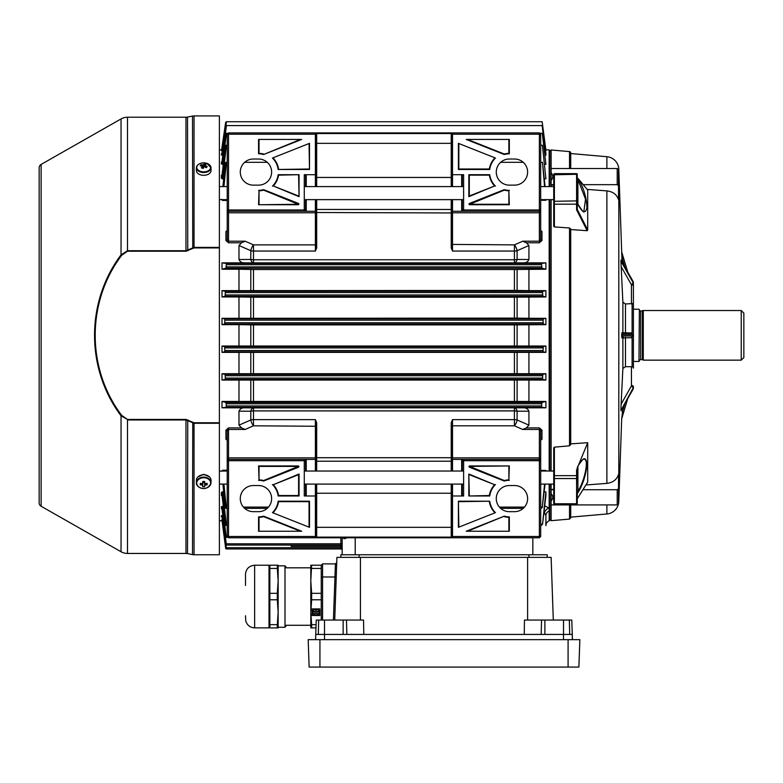 <?xml version="1.0" encoding="UTF-8"?>
<svg xmlns="http://www.w3.org/2000/svg" width="783" height="783" viewBox="0 0 783 783"><rect width="100%" height="100%" fill="white"/><g stroke="black" fill="none" stroke-linecap="round" stroke-linejoin="round"><path stroke-width="1.17" d="M639.368 309.608L638.977 361.462L639.368 309.608M743.85 313.131L743.85 357.547L741.237 360.151L741.237 310.528L743.85 313.131M639.368 309.745A1.302 1.302 0 0 0 640.67 311.047L643.283 310.528L643.283 360.151L741.237 360.151M643.283 310.528L741.237 310.528M642.383 311.047L642.383 359.632L643.283 360.151M640.67 311.047L640.67 359.632L642.383 359.632M640.67 359.632A1.302 1.302 0 0 0 639.368 360.934M633.408 361.462L638.977 361.462M633.408 309.216L638.977 309.216M577.247 490.667L577.247 503.684L577.247 490.667L577.903 491.156C584.196 482.181 589.638 458.398 583.912 459.278L583.883 459.278M577.247 472.08L577.247 467.637L578.823 464.476C583.922 456.489 586.614 456.969 586.907 465.905C585.42 476.935 582.219 486.194 577.296 493.681L577.286 498.712L587.7 482.064L587.7 442.689L578.471 465.219C582.376 459.787 584.187 457.81 583.912 459.278L583.912 459.278M553.738 503.244L553.738 447.798L554.393 447.162L569.525 445.83L569.525 227.98L570.719 229.028L570.719 444.519L570.719 443.873L587.7 442.689M553.738 503.684A0.656 0.656 0 0 0 554.393 504.33L554.393 503.763A0.656 0.509 180 0 1 553.738 503.254M577.247 174.785L576.591 173.64A0.656 0.656 0 0 1 577.247 174.296L577.286 209.443L587.7 229.987L587.7 190.073L578.823 179.395C583.922 188.742 586.614 198.187 586.907 207.73C585.42 214.346 582.219 212.829 577.296 203.198L577.247 198.598M576.591 173.64L554.393 173.64L554.393 226.913L553.738 226.326L553.738 201.309L553.738 203.766L554.393 204.177L576.591 204.177L576.591 200.898L553.738 201.309L553.738 174.296L553.738 186.589L540.681 186.589M551.124 512.963L551.124 504.918L617.21 504.918L617.21 489.718L618.521 488.582L618.521 474.351C616.906 479.578 613.03 482.582 606.884 483.375L606.884 190.886L587.142 189.398M553.738 185.268L551.124 184.661L551.124 180.393C553.346 177.849 553.346 175.314 551.124 172.789L551.124 157.716M549.823 151.08L551.124 149.993L551.124 186.589M549.823 519.599L551.124 520.685L569.525 519.08L569.525 504.918M633.408 303.481L633.408 293.547L633.408 303.481L625.48 303.99L622.876 302.209L620.909 261.072L633.036 282.497A5.227 3.69 0 0 1 633.408 283.867L633.408 368.118M570.719 152.9L570.719 168.521L570.719 152.9A1.302 1.302 0 0 0 569.525 151.599L551.124 149.993M606.884 168.521L606.884 156.708A13.057 13.057 0 0 1 618.805 169.265L618.805 501.414A13.057 13.057 0 0 1 618.521 503.704M606.884 504.918L606.884 513.971A13.057 13.057 0 0 0 618.501 503.792M621.682 418.905L622.602 411.212L621.712 418.739L627.692 398.792L621.712 418.739A0.656 0.656 -163.3 0 0 621.682 418.905L618.805 501.414M621.937 259.046L618.805 169.265M627.692 271.887L621.712 251.94A0.656 0.656 163.3 0 1 621.682 251.774L621.81 255.366M621.947 259.486L622.035 261.884L621.947 259.486L622.602 259.467L622.005 254.455M606.884 156.708L570.719 153.546M570.719 504.918L570.719 517.778L570.719 504.918M577.247 187.626L577.247 177.839L578.823 179.395M577.247 177.516L577.247 174.492M570.719 444.519L569.525 445.83M577.247 468.831L576.591 469.869L577.247 468.831L577.247 483.052M570.719 443.873L570.719 229.028M633.408 387.732L632.918 389.552L633.408 387.732A5.227 3.69 0 0 1 633.036 389.102A1.958 1.282 29.5 0 1 632.918 389.552L620.909 410.537L633.036 388.182L620.909 410.537M620.909 409.607L621.115 404.145L631.215 386.283A3.269 2.31 0 0 0 631.45 385.422L631.45 366.689L625.48 366.689L622.876 368.47L621.115 404.145M632.106 333.02L631.538 333.45L632.85 334.684L632.85 335.995L631.538 337.228L632.106 337.659L621.947 337.953L621.682 335.995L621.947 332.726L632.106 333.02L632.106 303.912M631.45 303.99L631.45 285.257A3.269 2.31 180 0 0 631.215 284.395A1.958 1.282 150.5 0 0 633.036 282.497L620.909 261.072M620.909 260.142L632.918 281.126A1.958 1.282 150.5 0 1 633.036 281.577A5.227 3.69 180 0 1 633.408 282.947L632.918 281.126L633.408 282.947M631.45 366.689L632.106 366.767L632.106 337.659M632.106 366.767L633.408 367.198M585.919 484.98L606.884 483.375M587.7 229.987L587.172 230.701L570.719 229.546M553.738 489.111L551.124 489.718L551.124 493.74C553.346 496.119 553.346 498.507 551.124 500.895L551.124 504.918M540.681 484.09L553.738 484.09L553.738 484.951M569.525 227.98L554.393 226.913M551.124 199.645L551.124 471.033M551.124 484.09L551.124 520.685M583.237 184.661L617.21 184.661L617.21 168.521L618.521 169.637L618.521 199.724C616.906 194.605 613.03 191.659 606.884 190.886M622.876 368.47L622.876 337.953A0.656 0.656 -90 0 1 623.522 337.297L622.602 337.297A0.656 0.656 -90 0 0 621.947 337.953M621.947 332.726A0.656 0.656 90 0 0 622.602 333.382L631.088 333.382L622.602 333.382L621.712 334.684L622.602 337.297M631.088 337.913L631.538 337.228M631.538 333.45L631.088 332.765M621.682 251.774L622.73 263.117M622.73 407.561L622.602 411.212L621.947 411.192M623.522 333.382A0.656 0.656 90 0 1 622.876 332.726L622.876 302.209M587.172 230.701L576.591 209.824L577.296 209.364M577.247 204.911L577.247 209.208M576.591 469.869L576.591 475.653L577.247 475.947L577.247 478.11L576.591 478.54L554.393 478.54L554.393 503.763L576.591 503.763L576.591 475.653L554.393 475.653L554.393 478.54L553.738 478.11M583.883 211.4L585.527 199.185L577.903 179.522L577.903 204.363M577.247 209.257A0.656 0.499 -172.3 0 0 577.286 209.443L576.591 209.824L576.591 204.177L577.247 203.766M577.57 178.348L577.903 179.522L577.247 180.012M577.903 466.149L577.903 491.156L577.296 493.681A0.656 0.499 180 0 0 577.247 493.867M551.124 184.661L553.738 184.661M551.124 168.521L617.21 168.521M618.521 185.786L617.21 184.661M551.124 489.718L553.738 489.718M582.963 489.718L617.21 489.718M618.521 488.582L618.521 503.772L617.21 504.918M206.076 475.066L203.717 474.469L201.348 475.066M200.644 475.281L203.717 474.371L206.781 475.281M41.127 164.42L41.127 506.258A3.915 3.915 0 0 1 39.15 502.852L39.15 167.826A3.915 3.915 0 0 1 41.127 164.42L121.042 118.938A13.057 13.057 0 0 1 127.502 117.225L185.963 117.225A7.84 7.84 0 0 0 187.499 117.078L192.501 116.07A7.84 7.84 0 0 1 194.037 115.923L219.387 115.923L219.387 247.917L194.037 247.917L185.963 251.235L127.502 251.235L121.688 255.287C86.492 301.798 86.277 368.568 121.688 415.391L127.502 419.443L185.963 419.443L194.037 422.761L219.387 422.761L219.387 247.917M198.04 476.837L203.717 474.302L209.384 476.837M219.387 422.761L219.387 423.28L194.037 423.28L185.963 419.952L127.502 419.952L127.502 553.454A13.057 13.057 0 0 1 121.042 551.741L121.042 415.822C85.797 368.773 85.621 302.179 121.042 254.857L127.502 250.726L185.963 250.726L194.037 247.399L219.387 247.399M194.037 422.761L194.037 554.755A7.84 7.84 0 0 1 192.501 554.609L192.765 422.438M187.754 419.903L187.499 553.601A7.84 7.84 0 0 0 185.963 553.454L185.963 419.443M194.037 554.755L219.387 554.755L219.387 423.28M187.499 553.601L192.501 554.609M127.502 553.454L185.963 553.454M41.127 506.258L121.042 551.741M127.502 419.443L121.042 415.822L121.688 415.391M39.15 492.067L39.15 178.612M121.042 118.938L121.042 254.857L121.688 255.287M187.499 117.078L187.754 250.775M192.501 116.07L192.765 248.24M210.001 169.314A6.988 4.492 0 0 0 206.771 163.314A6.988 4.492 0 0 0 197.433 165.389A6.988 4.492 0 0 0 200.654 171.389A6.988 4.492 0 0 0 210.001 169.314M197.385 165.458A7.311 4.698 0 0 0 196.396 167.807L196.396 170.606A7.311 4.698 0 0 0 200.517 174.834A7.311 4.698 0 0 0 211.028 170.606L211.028 167.807A7.311 4.698 0 0 0 210.05 165.458M202.288 168.159L202.2 166.476A1.762 1.135 0 0 1 201.965 166.035A13.027 8.975 37.1 0 0 200.223 165.781A12.812 7.517 -96.4 0 1 200.634 165.193A12.812 7.517 -96.4 0 1 201.065 164.665L201.72 165.986M202.944 168.374L203.091 168.423A13.027 4.365 -72.6 0 1 203.942 167.014A1.762 1.135 0 0 0 204.617 166.867A13.027 8.975 37.1 0 1 206.36 167.699L207.201 166.583A13.027 8.975 -142.9 0 0 205.459 165.751A1.762 1.135 0 0 0 205.224 165.311A13.027 4.365 -72.6 0 1 206.076 164.479A12.812 11.569 65.9 0 0 204.334 163.931A13.027 4.365 107.4 0 0 203.492 164.773A1.762 1.135 0 0 0 202.807 164.919A13.027 8.975 -142.9 0 0 201.065 164.665M203.091 168.423A12.812 4.218 -155.5 0 0 201.348 167.875A13.027 4.365 107.4 0 1 202.2 166.476M205.459 165.751L205.312 167.171M203.159 168.443L202.807 164.919M202.229 167.004L202.895 168.355M204.334 163.931L203.58 167.582M205.146 167.092L205.224 165.311M203.492 164.773L203.316 168.404M207.123 484.824A12.812 4.375 72.2 0 0 207.123 483.346A13.027 8.368 180 0 1 205.185 483.581A1.762 1.351 180 0 0 204.676 483.189L204.676 481.467A12.812 2.985 0 0 1 203.717 481.476A12.812 2.985 0 0 1 202.748 481.467L202.748 483.189A1.762 1.351 180 0 0 202.239 483.581A13.027 8.368 180 0 1 200.301 483.346A12.812 4.375 -72.2 0 0 200.301 484.824A13.027 8.368 0 0 0 202.239 485.069A1.762 1.351 180 0 0 202.748 485.45L202.748 482.289A1.449 1.116 180 0 0 204.676 482.289L204.676 485.45A1.762 1.351 180 0 0 205.185 485.069A13.027 8.368 0 0 0 207.123 484.824L206.095 483.493M203.717 477.747A6.988 5.354 180 0 0 196.729 483.101A6.988 5.354 180 0 0 203.717 488.455A6.988 5.354 180 0 0 210.696 483.101A6.988 5.354 180 0 0 203.717 477.747M209.11 486.497A7.311 5.598 180 0 0 211.028 482.719L211.028 480.37A7.311 5.598 180 0 0 203.717 474.772A7.311 5.598 180 0 0 196.396 480.37L196.396 482.719A7.311 5.598 180 0 0 198.324 486.497M204.676 485.45L204.676 486.703A12.812 11.745 180 0 1 203.717 486.732A12.812 11.745 180 0 1 202.748 486.703L202.748 485.45M202.748 482.514L204.676 482.514M204.96 483.365L205.185 485.069M200.301 484.824L201.329 483.493M202.239 485.069L202.464 483.365M297.746 545.085L310.812 545.085L297.746 545.085M549.167 511.025A5.227 4.952 0 0 0 545.898 515.615L545.898 525.647A5.227 5.227 0 0 1 549.167 520.803L549.167 484.09M549.823 484.09L549.823 520.147L549.167 520.803M549.823 186.589L549.823 150.532L549.167 149.876L549.167 186.589M219.387 149.876L221.981 149.876M222.724 150.023L222.078 149.984L225.67 122.295L221.56 150.16M545.076 155.2L545.898 155.2L545.898 153.762L542.237 125.593L226.424 125.593L222.695 154.701L222.078 154.457A0.656 0.636 0 0 1 221.423 155.005L222.695 155.318L221.423 155.005L221.423 153.879L222.773 153.605L221.423 153.879A0.656 0.636 0 0 0 222.078 153.331L222.773 152.988M222.803 161.494L221.824 161.641M222.773 517.69L222.078 517.348L225.621 544.508L222.078 516.222A0.656 0.636 -0 0 0 221.423 515.674L222.842 515.361M225.68 548.384A0.656 0.656 90 0 0 226.326 548.952A0.656 0.656 -90 0 1 225.7 548.384L226.267 547.679L226.346 548.952L340.85 548.952L226.326 548.952L340.85 548.952L226.346 548.952L225.592 547.757L222.078 521.057A0.656 0.656 0 0 0 221.423 520.489L222.724 520.02L221.423 520.137A0.656 0.646 -0 0 1 222.078 520.695L222.724 520.656M219.387 520.803L221.981 520.803M225.612 543.872L226.258 543.803L226.326 545.085L225.524 543.882L222.078 517.357L222.695 515.977L226.258 543.803L340.85 543.803L340.85 545.085L226.326 545.085L291.217 545.085L291.217 546.358L290.699 545.085M509.332 480.312A18.283 18.283 0 0 0 504.272 481.026L469.409 467.206A0.656 0.656 0 0 1 469.653 465.944L509.332 465.944L508.872 479.862A18.743 18.743 0 0 0 504.301 480.547L504.272 481.026M495.433 512.65L458.398 527.331L458.398 501.208L489.737 501.208A19.761 19.761 0 0 0 495.433 512.65L458.398 527.331M452.515 484.09L452.515 536.472L539.37 536.472L539.37 460.717L463.624 460.717L463.624 495.982L452.515 495.982L451.869 496.637L451.869 484.09M509.332 511.661A13.057 13.057 0 0 1 496.275 498.595A13.057 13.057 0 0 1 509.332 485.538L514.558 485.538A13.057 13.057 0 0 1 527.615 498.595A13.057 13.057 0 0 1 514.558 511.661L509.332 511.661M509.332 531.246L466.228 531.246L504.272 516.163A18.283 18.283 0 0 0 509.332 516.878L509.332 531.246L466.228 531.246M495.433 484.55A19.761 19.761 0 0 0 489.737 495.982L468.841 495.982L468.841 474.009L494.631 484.716A20.221 20.221 0 0 0 489.346 495.531L489.737 495.982M540.681 200.272L545.898 200.272L545.898 199.645M545.076 186.589L542.482 162.316L544.586 186.589M545.839 199.645L545.898 200.272M542.12 162.316L540.681 162.316M523.23 162.316L500.66 162.316M267.238 162.316L244.678 162.316M227.227 162.316L226.385 162.316L223.918 186.589M222.656 199.645L222.626 200.458L221.423 199.332M451.214 186.589L451.214 177.447L316.684 177.447L316.684 186.589M451.869 186.589L451.869 133.55L451.869 177.819L451.214 177.447L451.214 143.348L316.684 143.348L316.684 177.447L316.038 177.819L316.038 174.041L316.038 186.589M452.515 199.645L452.515 211.263A0.656 0.656 0 0 0 451.869 211.919A0.656 0.656 0 0 1 452.515 211.263L451.869 211.919L451.869 247.545L451.869 199.645M451.869 244.413L514.411 244.873L522.711 241.213L539.37 241.213L539.37 212.79L452.515 212.79L452.515 251.049L451.214 247.868L451.869 247.545L452.515 251.049L514.411 251.049A5.227 2.476 0 0 0 517.103 250.697L517.103 259.457L528.926 259.506C527.85 262.031 525.677 263.147 522.398 262.863L222 262.863L222 269.235L238.981 269.235L238.981 290.63L222 290.63L222 296.963L238.981 296.963L238.981 318.309L222 318.309L222 324.651L238.981 324.651L238.981 346.027L545.898 346.027L545.898 352.37L528.926 352.37L528.926 373.716L545.898 373.716L545.898 380.049L528.926 380.049L528.926 401.444L545.898 401.444L545.898 407.816L522.398 407.816C525.667 407.532 527.84 408.648 528.926 411.173L528.926 425.159L526.401 427.89L539.37 427.89L541.983 430.21L541.983 439.185L540.681 440.271M316.038 199.645L316.038 247.545L316.684 247.868L315.383 251.049L253.486 251.049A5.227 2.476 0 0 1 250.795 250.697L238.981 245.519L238.981 259.506L250.795 259.457A5.227 2.222 180 0 0 253.486 259.77L514.411 259.77A5.227 2.222 180 0 0 517.103 259.457A5.227 2.897 -89.4 0 1 514.411 262.775L514.411 244.873A5.227 1.958 -113.9 0 1 517.103 250.697L528.926 245.519L528.926 259.506M227.227 470.681L222.656 471.033M223.918 484.09L226.258 507.09L227.227 507.09M540.681 507.09L542.257 507.09L544.586 484.09M545.839 471.033L545.898 470.407L540.681 470.407M451.869 471.033L451.869 458.349L452.515 457.889L452.515 459.415L539.37 459.415L539.37 429.466L522.711 429.466L514.411 425.805L452.515 425.805L452.515 457.889L539.37 457.889L540.681 458.809L540.681 536.472L539.37 537.774L452.515 537.774L451.869 537.128L451.869 496.637M451.869 526.675L451.214 527.331L451.214 493.231L451.869 492.859L451.869 537.128L451.214 537.128L451.214 527.331L316.684 527.331L316.038 526.675L316.038 492.859L316.684 493.231L316.684 537.128L451.214 537.128L451.214 537.774L452.515 537.774L452.515 536.472L451.869 536.198M451.214 471.033L451.214 461.207L451.869 461.226L451.869 423.133L452.515 419.629L514.411 419.629A5.227 2.476 180 0 1 517.103 419.982L528.926 425.159M463.624 461.207L462.313 461.207L462.313 459.415L462.313 471.033M462.313 484.09L462.313 495.982M316.038 484.09L316.038 537.128L315.383 537.774L228.528 537.774L227.227 536.472L227.227 458.809L228.528 457.889L315.383 457.889L315.383 419.629L316.684 422.81L316.038 423.133L316.038 458.76L316.038 423.133L315.383 419.629L253.486 419.629A5.227 2.476 180 0 0 250.795 419.982L250.795 411.222L238.981 411.173L238.981 425.159L250.795 419.982A5.227 1.958 66.1 0 0 253.486 425.805L245.196 429.466L228.528 429.466L228.528 459.415L304.284 459.415L304.284 460.717L228.528 460.717L228.528 536.472L315.383 536.472L315.383 484.09M451.869 423.133L451.214 422.81L452.515 419.629L452.515 425.805L451.869 426.265M451.214 484.09L451.214 493.231L316.684 493.231L316.684 484.09M545.898 471.033L545.898 470.407M544.254 491.89L545.898 491.89L545.898 495.727L542.541 524.277L545.898 491.89M544.723 505.867L549.167 508.138A5.227 4.414 -52.1 0 0 544.498 512.953L543.95 512.395M549.167 471.033L549.167 199.645M545.898 150.61L542.159 121.727L545.497 150.61M545.898 164.332L542.316 133.286L545.898 164.332L544.665 164.332M545.898 178.788L542.404 145.246L545.898 178.788L544.254 178.788M540.681 230.77L541.983 231.494L540.681 230.408M541.983 231.494L541.983 240.469L539.37 242.789L526.401 242.789L528.926 245.519M545.898 262.863L545.898 269.235L541.905 268.187L541.601 264.723L541.709 263.411L545.898 262.863L522.398 262.863M528.926 269.235L528.926 290.63L514.411 290.415L514.411 269.518L545.898 269.235M545.898 290.63L545.898 296.963L542.834 296.268L542.57 292.597L542.707 291.286L545.898 290.63L528.926 290.63M528.926 296.963L528.926 318.309L514.411 318.104L514.411 297.197L545.898 296.963M545.898 318.309L545.898 324.651L543.275 324.054L543.079 320.169L543.236 318.857L545.898 318.309L528.926 318.309M514.411 345.792L514.411 324.886L545.898 324.651M528.926 324.651L528.926 346.027M528.926 411.173L517.103 411.222A5.227 2.222 0 0 0 514.411 410.909L253.486 410.909A5.227 2.222 0 0 0 250.795 411.222A5.227 2.897 -89.4 0 1 253.486 407.904L522.398 407.816M258.566 190.367A18.283 18.283 0 0 0 263.626 189.652L298.489 203.472A0.656 0.656 0 0 1 298.245 204.735L258.566 204.735L259.026 190.817A18.743 18.743 0 0 0 263.607 190.132L263.626 189.652M272.464 158.029L309.5 143.348L309.5 169.471L278.161 169.471A19.761 19.761 0 0 0 272.464 158.029L309.5 143.348M315.383 186.589L315.383 134.206L228.528 134.206L228.528 209.961L304.284 209.961L304.284 174.697L315.383 174.697L316.038 174.041L316.038 133.55L316.684 133.55L316.684 143.348L316.038 144.003L316.038 133.55L315.383 132.904L228.528 132.904L228.528 134.206L227.227 134.745L228.528 132.904M258.566 159.018A13.057 13.057 0 0 1 271.632 172.084A13.057 13.057 0 0 1 258.566 185.14L253.34 185.14A13.057 13.057 0 0 1 240.283 172.084A13.057 13.057 0 0 1 253.34 159.018L258.566 159.018M258.566 139.433L301.67 139.433L263.626 154.515A18.283 18.283 0 0 0 258.566 153.801L258.566 139.433L301.67 139.433M272.464 186.129A19.761 19.761 0 0 0 278.161 174.697L299.057 174.697L299.057 196.67L273.277 185.963A20.221 20.221 0 0 0 278.552 175.147L278.161 174.697M316.038 212.33L315.383 212.79L315.383 211.263L228.528 211.263L228.528 241.213L245.196 241.213L253.486 244.873L315.383 244.873L315.383 212.79L228.528 212.79L227.227 211.87L227.227 134.745M316.038 244.413L315.383 244.873L315.383 251.049L316.038 247.545L316.038 209.453L451.214 209.472L451.214 199.645M304.284 209.472L305.585 209.472L305.585 211.263L305.585 199.645M305.585 186.589L305.585 174.697M221.423 516.8L222.773 517.074L222.078 517.357A0.656 0.636 -0 0 0 221.423 516.8L221.423 515.674M222.803 509.782L222.078 509.214A0.656 0.607 -0 0 0 221.423 508.686L222.803 509.185M223.331 506.767L222.675 506.18L221.423 506.709A0.656 0.607 -0 0 1 222.078 507.227L222.675 506.767L226.209 537.392A0.656 0.656 90 0 1 225.563 536.815L221.961 508.989L222.803 509.146L221.961 508.989M223.732 492.233L222.078 492.957L225.641 524.855L222.078 495.972A0.656 0.568 0 0 0 221.423 495.482L222.822 496.265M225.602 524.219L226.248 524.16L222.646 491.695L221.423 492.478A0.656 0.558 -0 0 1 222.078 492.957L225.396 524.228L226.209 525.432M222.626 470.681L221.423 471.346M227.227 439.909L225.915 439.185L227.227 440.271M225.915 439.185L225.915 430.21L228.528 427.89L241.497 427.89L238.981 425.159M238.981 411.173C240.058 408.648 242.231 407.532 245.5 407.816L222 407.816L226.189 407.268L226.297 405.956L225.993 402.491L222 401.444L222 407.816M222 401.444L528.926 401.444M528.926 380.049L238.981 380.049L238.981 401.444M238.981 380.049L222 380.049L225.201 379.393L225.328 378.081L225.073 374.411L222 373.716L222 380.049M222 373.716L528.926 373.716M528.926 352.37L238.981 352.37L238.981 373.716M238.981 352.37L222 352.37L224.672 351.821L224.819 350.51L224.623 346.624L222 346.027L222 352.37M222 346.027L238.981 346.027M245.5 262.863C242.231 263.147 240.058 262.031 238.981 259.506M238.981 245.519L241.497 242.789L228.528 242.789L225.915 240.469L225.915 231.494L227.227 230.408M222.078 174.658L222.078 177.721A0.656 0.558 -0 0 1 221.423 178.201L222.646 178.984L222.078 177.721L225.68 145.824L222.078 174.658L225.475 145.785M222.822 174.413L221.423 175.196A0.656 0.568 0 0 0 222.078 174.707L222.822 174.492M221.423 163.97L221.423 161.993A0.656 0.607 -0 0 0 222.078 161.464L222.078 163.451A0.656 0.607 0 0 1 221.423 163.97L222.675 164.499L222.078 163.451L225.533 133.864L222.078 161.464L222.803 160.897M221.423 150.542L221.423 150.189A0.656 0.656 -0 0 0 222.078 149.622L222.078 149.984A0.656 0.646 0 0 1 221.423 150.542L222.724 150.659M451.214 537.774L316.684 537.774L316.038 537.128L316.038 526.675M315.383 471.033L315.383 459.415L316.038 458.76L316.038 471.033M238.981 324.651L253.486 324.886L253.486 345.792M514.411 318.104L238.981 318.309M238.981 296.963L253.486 297.197L253.486 318.104M514.411 324.886L253.486 324.886M514.411 297.197L253.486 297.197M514.411 290.415L238.981 290.63M238.981 269.235L253.486 269.518L253.486 290.415M514.411 269.518L253.486 269.518M225.455 507.785L222.881 484.09L225.338 507.139L226.111 508.363L227.227 508.363L226.111 508.363A0.656 0.656 90 0 1 225.455 507.785L223.263 484.09M225.563 536.815L222.078 507.227L225.455 536.189L226.209 537.392M223.997 535.66L222.93 527.527M355.218 537.774L355.218 554.755L342.161 554.755L342.161 537.774L342.161 554.755M545.898 554.755L532.841 554.755L532.841 537.774M228.137 537.392L226.307 537.392A0.656 0.656 -90 0 1 225.661 536.815M226.13 162.316L225.406 162.893L222.881 186.589L225.416 162.844M542.12 145.246L540.681 145.246M227.227 145.246L226.395 145.246L222.646 178.446L223.732 178.446M226.199 145.246L225.68 145.824M542.12 133.286L539.761 133.286M228.137 133.286L226.414 133.286L222.675 163.911L223.331 163.911M542.12 125.593L545.898 155.2M225.69 126.171L222.078 154.457L225.69 126.171L226.424 125.593M542.12 121.727L226.434 121.727L225.915 125.681M545.898 150.15L542.159 121.727M545.076 484.09L542.257 507.09M541.21 508.363L542.609 507.198M523.23 508.363L500.66 508.363L523.23 508.363M267.238 508.363L244.678 508.363L267.238 508.363M541.161 525.432L542.541 524.277M225.641 524.855A0.656 0.656 -90 0 0 226.287 525.432L226.16 525.432A0.656 0.656 90 0 1 225.514 524.855M549.823 199.645L549.823 471.033M223.263 186.589L225.67 162.893M222.93 143.152L224.819 128.764M225.612 507.139L226.258 507.09L226.267 508.363A0.656 0.656 -90 0 1 225.621 507.785M225.602 536.179L227.227 536.11M222.92 515.977L222.695 515.361M225.621 544.508A0.656 0.656 90 0 0 226.267 545.085M226.326 545.085A0.656 0.656 -90 0 1 225.67 544.508M226.013 162.316L225.406 162.893L226.013 162.316M226.081 145.246L225.475 145.824L226.081 145.246M226.16 133.286L225.533 133.864L226.16 133.286M226.356 133.286L225.68 133.864M226.238 125.593L225.602 126.171L226.238 125.593M222.92 154.701L222.842 155.318M226.316 121.727L225.7 122.295M342.161 550.253A1.302 1.302 0 0 0 340.85 548.952A1.302 1.302 0 0 1 342.161 550.253L342.161 547.699L340.85 547.679L340.85 546.358L291.217 546.358M342.161 547.738L342.161 537.774M347.182 537.774L343.923 538.684L342.954 537.422M545.898 515.615L544.498 512.953M245.5 407.816L253.486 407.904L253.486 425.805L316.038 426.265M545.898 401.444L541.905 402.491L541.601 405.956L541.709 407.268L545.898 407.816M545.898 373.716L542.834 374.411L542.57 378.081L542.707 379.393L545.898 380.049M545.898 346.027L543.275 346.624L543.079 350.51L543.236 351.821L545.898 352.37M342.161 546.387L340.85 546.358L340.85 545.085A1.302 1.302 0 0 1 342.161 546.387A1.302 1.302 0 0 0 340.85 545.085M343.6 537.774A1.302 1.126 -90 0 1 343.923 538.684M345.039 537.774A1.302 0.989 -90 0 1 345.323 538.675M541.033 525.432L542.257 524.277M226.287 525.432L226.248 524.16L227.227 524.16M541.043 508.363L542.237 507.198M222 262.863L226.189 263.411L226.297 264.723L225.993 268.187L222 269.235M222 290.63L225.201 291.286L225.328 292.597L225.073 296.268L222 296.963M222 318.309L224.672 318.857L224.819 320.169L224.623 324.054L222 324.651M514.411 407.904A5.227 2.897 -90.6 0 1 517.103 411.222L517.103 419.982A5.227 1.958 -66.1 0 1 514.411 425.805L514.411 407.904M250.795 259.457A5.227 2.897 -90.6 0 0 253.486 262.775L253.486 244.873A5.227 1.958 113.9 0 0 250.795 250.697L250.795 259.457M227.227 458.809L227.227 430.875L228.528 429.466L228.528 427.89M316.038 536.198L315.383 536.472L315.383 537.774L316.684 537.774M272.464 484.55A19.761 19.761 0 0 1 278.161 495.982L299.057 495.982L299.057 474.009L273.277 484.716A20.221 20.221 0 0 1 278.552 495.531L278.161 495.982M258.566 480.312A18.283 18.283 0 0 1 263.626 481.026L298.489 467.206A0.656 0.656 0 0 0 298.245 465.944L258.566 465.944L259.026 479.862A18.743 18.743 0 0 1 263.607 480.547L263.626 481.026M258.566 531.246L301.67 531.246L263.626 516.163A18.283 18.283 0 0 1 258.566 516.878L258.566 531.246L301.67 531.246M272.464 512.65L309.5 527.331L309.5 501.208L278.161 501.208A19.761 19.761 0 0 1 272.464 512.65L309.5 527.331M258.566 511.661A13.057 13.057 0 0 0 271.632 498.595A13.057 13.057 0 0 0 258.566 485.538L253.34 485.538A13.057 13.057 0 0 0 240.283 498.595A13.057 13.057 0 0 0 253.34 511.661L258.566 511.661M304.284 460.717L304.284 495.982L315.383 495.982L316.038 496.637M241.497 427.89L245.196 429.466M316.038 458.349L315.383 457.889L315.383 459.415L304.284 459.415M305.585 471.033L305.585 459.415M305.585 495.982L305.585 484.09M227.227 535.934L228.528 536.472L228.528 537.774M227.227 460.717L228.528 459.415L228.528 460.717L227.227 461.265M309.05 526.656L309.05 501.668L278.552 501.668A20.221 20.221 0 0 1 273.277 512.474M299.282 530.796L263.607 516.653A18.743 18.743 0 0 1 259.026 517.328L259.026 530.796M263.607 516.653L263.626 516.163M263.607 480.547L298.245 466.404L259.026 466.404L259.026 479.862M278.552 495.531L298.597 495.531L298.597 474.674L273.277 484.716M298.597 474.674L299.057 474.009M228.528 242.789L228.528 241.213L227.227 239.804L227.227 211.87M451.869 144.003L451.214 143.348L451.214 133.55L452.515 132.904L315.383 132.904L315.383 134.206L316.038 134.48M540.681 211.87L539.37 212.79L539.37 211.263L463.624 211.263L463.624 209.961L539.37 209.961L539.37 134.206L452.515 134.206L452.515 132.904L539.37 132.904L540.681 134.206L540.681 239.804L539.37 241.213L539.37 242.789M245.196 241.213L241.497 242.789M304.284 209.961L304.284 211.263M227.227 209.413L228.528 209.961L228.528 211.263L227.227 209.961M309.05 144.023L309.5 169.471M309.05 169.011L278.161 169.471M278.552 169.011A20.221 20.221 0 0 0 273.277 158.205M299.282 139.883L263.626 154.515M263.607 154.026A18.743 18.743 0 0 0 259.026 153.351L258.566 153.801M259.026 153.351L259.026 139.883M263.607 190.132L298.245 204.275L258.566 204.735M259.026 204.275L259.026 190.817M278.552 175.147L299.057 174.697M298.597 175.147L299.057 196.67M298.597 196.004L273.277 185.963M539.37 427.89L539.37 429.466L540.681 430.875L540.681 458.809M522.711 429.466L526.401 427.89M463.624 460.717L463.624 459.415M539.37 537.774L539.37 536.472L540.681 535.934M540.681 461.265L539.37 460.717L539.37 459.415L540.681 460.717M495.433 186.129A19.761 19.761 0 0 1 489.737 174.697L468.841 174.697L468.841 196.67L494.631 185.963A20.221 20.221 0 0 1 489.346 175.147L489.737 174.697M509.332 190.367A18.283 18.283 0 0 1 504.272 189.652L469.409 203.472A0.656 0.656 0 0 0 469.653 204.735L509.332 204.735L508.872 190.817A18.743 18.743 0 0 1 504.301 190.132L504.272 189.652M509.332 139.433L466.228 139.433L504.272 154.515A18.283 18.283 0 0 1 509.332 153.801L509.332 139.433L466.228 139.433M495.433 158.029L458.398 143.348L458.398 169.471L489.737 169.471A19.761 19.761 0 0 1 495.433 158.029L458.398 143.348M509.332 159.018A13.057 13.057 0 0 0 496.275 172.084A13.057 13.057 0 0 0 509.332 185.14L514.558 185.14A13.057 13.057 0 0 0 527.615 172.084A13.057 13.057 0 0 0 514.558 159.018L509.332 159.018M463.624 209.961L463.624 174.697L452.515 174.697L452.515 186.589M526.401 242.789L522.711 241.213M451.869 212.33L452.515 212.79L452.515 211.263L463.624 211.263M462.313 199.645L462.313 211.263M462.313 174.697L462.313 186.589M540.681 134.745L539.37 134.206L539.37 132.904M540.681 209.961L539.37 211.263L539.37 209.961L540.681 209.413M458.848 144.023L458.848 169.011L489.346 169.011A20.221 20.221 0 0 1 494.631 158.205M468.616 139.883L504.301 154.026A18.743 18.743 0 0 1 508.872 153.351L508.872 139.883M504.301 154.026L504.272 154.515M504.301 190.132L469.653 204.275L508.872 204.275L508.872 190.817M489.346 175.147L469.301 175.147L469.301 196.004L494.631 185.963M469.301 196.004L468.841 196.67M458.848 526.656L458.398 501.208M458.848 501.668L489.737 501.208M489.346 501.668A20.221 20.221 0 0 0 494.631 512.474M468.616 530.796L504.272 516.163M504.301 516.653A18.743 18.743 0 0 0 508.872 517.328L509.332 516.878M508.872 517.328L508.872 530.796M504.301 480.547L469.653 466.404L509.332 465.944M508.872 466.404L508.872 479.862M489.346 495.531L468.841 495.982M469.301 495.531L468.841 474.009M469.301 474.674L494.631 484.716M315.383 199.645L315.383 211.263L316.038 211.919A0.656 0.656 0 0 0 315.813 211.43A0.656 0.656 0 0 1 316.038 211.919M451.869 174.041L452.515 174.697L452.515 134.206L451.869 134.48M451.869 458.76A0.656 0.656 0 0 0 452.515 459.415L451.869 458.76A0.656 0.656 0 0 0 452.515 459.415L452.515 471.033M316.038 458.76A0.656 0.656 0 0 1 315.813 459.249A0.656 0.656 0 0 0 316.038 458.76M227.227 430.875L225.915 430.21M227.227 230.77L225.915 231.494M227.227 239.804L225.915 240.469M540.681 239.804L541.983 240.469M540.681 439.909L541.983 439.185M540.681 430.875L541.983 430.21M524.248 634.426L524.453 620.058L544.88 620.058L544.88 634.426L324.505 634.426L324.505 639.652M363.782 634.426L363.566 620.058L346.487 620.058L346.84 634.426M553.307 620.058L551.115 557.369L553.317 620.058L551.124 557.369L336.915 557.369L334.733 620.058L336.915 557.369M544.88 620.058L571.786 620.058L572.451 639.652L572.265 634.426L563.525 634.426L563.515 639.652M544.88 634.426L563.525 634.426L563.525 620.058L569.349 620.058L569.701 634.426M316.254 620.058L315.755 634.426L316.254 620.058L346.487 620.058M315.755 634.426L324.505 634.426L324.505 620.058M333.421 620.058L335.427 563.897L336.739 562.644L335.427 563.897L322.557 563.897L322.557 620.058M321.245 620.058L321.245 565.209L322.557 563.897L335.447 563.897L335.183 570.435M340.85 557.369L340.85 554.755L547.209 554.755L547.209 557.369M309.138 667.077L578.901 667.077L579.86 639.652L308.179 639.652L309.138 667.077L308.179 639.652M254.641 565.228L254.641 627.868L269.009 627.868L269.019 565.209L254.641 565.228C249.16 565.786 246.107 568.761 245.5 574.184L245.5 585.459M269.851 599.788L277.309 599.788L278.151 612.228L277.309 624.668L277.309 627.897L278.151 627.897L269.861 627.897L269.851 599.788L269.861 568.438L277.309 568.438L278.151 580.878L278.151 565.209L278.151 627.897L278.151 580.878L277.309 593.318L269.851 593.318M278.151 565.209L269.861 565.209L269.861 568.438M310.802 625.284L285.991 625.284L284.992 627.271L284.992 565.835L278.151 565.835M285.991 626.283L285.991 625.284M321.245 593.318L311.644 593.318L310.802 580.878L311.644 565.209L310.802 565.209L310.802 627.897L315.98 627.897M318.348 609.977L318.348 609.977A3.484 3.015 0 0 1 319.435 612.864L319.17 612.786A1.165 1.008 0 0 1 319.17 612.795L319.17 612.795A1.165 1.008 0 0 0 316.851 612.786L316.851 612.786A1.165 1.008 0 0 0 318.965 613.363L319.219 613.441A3.484 3.015 0 0 1 316.371 615.223L316.371 614.929A1.165 1.008 180 0 0 317.184 613.999L317.184 614.038A1.165 1.008 0 0 1 316.371 614.998M318.192 610.163A1.165 1.008 0 0 1 318.417 610.76L318.417 610.76A1.165 1.008 0 0 1 316.097 610.76A1.165 1.008 180 0 0 318.417 610.73M316.097 610.76L316.097 610.76A1.165 1.008 0 0 1 317.624 609.81L317.781 609.556A3.484 3.015 0 0 0 314.267 609.556L314.433 609.81A1.165 1.008 0 0 1 315.96 610.76L315.96 610.76A1.165 1.008 0 0 1 313.64 610.76A1.165 1.008 180 0 0 315.96 610.73M315.676 614.998A1.165 1.008 0 0 1 314.864 614.038L314.864 614.038A1.165 1.008 180 0 0 315.676 614.929L315.676 615.223A3.484 3.015 0 0 1 312.838 613.441L313.092 613.363A1.165 1.008 0 0 0 315.197 612.786L315.197 612.786A1.165 1.008 0 0 0 312.877 612.786A1.165 1.008 0 0 1 312.877 612.786L312.623 612.864A3.484 3.015 0 0 1 312.544 612.228L312.544 612.159A3.484 3.015 0 0 1 313.709 609.908L313.709 609.908M312.544 612.228A3.484 3.015 0 0 1 313.709 609.977M314.864 614.038A1.165 1.008 0 0 1 317.184 614.038M316.851 612.756A1.165 1.008 180 0 0 318.965 613.304M314.267 609.614A3.484 3.015 0 0 1 317.781 609.614M313.64 610.76L313.64 610.76A1.165 1.008 0 0 1 313.866 610.163M312.838 613.441L313.092 613.304A1.165 1.008 180 0 0 315.197 612.756M318.348 609.908A3.484 3.015 0 0 1 319.513 612.198L319.513 612.159M312.192 615.477L319.856 615.546L319.856 608.91L312.192 608.91L312.192 615.477L319.856 615.477M311.644 568.438L321.245 568.438M321.255 565.209L311.644 565.209M312.192 608.91L312.192 615.546M316.097 624.668L311.644 624.668L310.802 612.228L311.644 599.788L321.245 599.788M311.644 593.318L311.644 599.788M311.644 624.668L311.644 627.897M277.309 599.788L277.309 593.318M277.309 565.209L277.309 568.438M277.309 624.668L269.861 624.668M577.247 201.309L576.591 200.898L576.591 174.296L553.738 174.785M569.525 168.521L569.525 151.599M554.393 447.162L554.393 475.653L553.738 475.947M625.48 337.297L625.48 366.689M625.48 303.99L625.48 333.382M622.602 411.212L624.795 403.92M632.85 334.684L621.682 334.684M621.712 335.995L632.85 335.995M624.795 266.758L622.602 259.467M631.215 284.395L621.115 266.533M631.45 385.422A1.958 1.39 0 0 1 633.408 386.812A5.227 3.69 180 0 1 633.036 388.182A1.958 1.282 29.5 0 0 631.215 386.283M633.408 283.867A1.958 1.39 180 0 1 631.45 285.257M554.393 504.33L576.591 504.33L576.591 503.763A0.656 0.509 180 0 0 577.247 503.254M127.502 117.225L127.502 251.235M194.037 115.923L194.037 247.917M185.963 251.235L185.963 117.225M200.517 172.035A7.311 4.698 0 0 0 211.028 167.807L206.82 163.314C200.928 162.267 197.453 163.764 196.396 167.807A7.311 4.698 0 0 0 200.517 172.035M211.028 482.719A7.311 5.598 180 0 0 203.717 477.111A7.311 5.598 180 0 0 196.396 482.719C195.593 487.486 207.084 493.075 211.028 482.719M462.313 209.472L463.624 209.472M222.626 199.998L227.227 199.998M316.684 199.645L316.684 247.868M451.214 247.868L451.214 212.956L316.038 212.506M451.869 212.506L451.214 212.956L451.214 209.472L451.869 209.453M305.585 461.207L304.284 461.207M243.415 507.09L268.491 507.09M499.407 507.09L524.483 507.09M316.684 422.81L316.684 457.722L451.214 457.722L451.214 422.81M451.869 458.172L451.214 457.722L451.214 461.207L316.684 461.207L316.684 471.033M316.038 458.172L316.684 457.722L316.684 461.207L316.038 461.226M221.423 508.686L221.423 506.709M222.675 506.18L223.263 506.18M221.423 495.482L221.423 492.478M222.646 491.695L223.684 491.695M222.626 470.221L227.227 470.221M227.227 200.458L222.626 200.458M223.684 178.984L222.646 178.984M221.423 178.201L221.423 175.196M223.263 164.499L222.675 164.499M250.795 345.812L250.795 324.867M250.795 318.123L250.795 297.178M517.103 324.867L517.103 345.812M517.103 297.178L517.103 318.123M250.795 290.434L250.795 269.489M517.103 269.489L517.103 290.434M250.795 373.501L250.795 352.556M517.103 352.556L517.103 373.501M514.411 373.481L514.411 352.575M253.486 352.575L253.486 373.481M250.795 401.19L250.795 380.244M517.103 380.244L517.103 401.19M514.411 401.16L514.411 380.264M253.486 380.264L253.486 401.16M342.161 543.833L340.85 543.803L340.85 537.774M225.915 544.978L226.267 547.679L340.85 547.679L340.85 548.952M540.681 524.16L542.267 524.16M541.709 407.268L226.189 407.268M541.905 402.491L225.993 402.491M541.601 405.956L226.297 405.956M541.699 403.793L226.209 403.793M542.707 379.393L225.201 379.393M542.834 374.411L225.073 374.411M542.57 378.081L225.328 378.081M542.639 375.723L225.269 375.723M543.236 351.821L224.672 351.821M543.275 346.624L224.623 346.624M543.079 350.51L224.819 350.51M543.099 347.926L224.799 347.926M541.905 268.187L225.993 268.187M541.709 263.411L226.189 263.411M541.601 264.723L226.297 264.723M541.699 266.886L226.209 266.886M542.834 296.268L225.073 296.268M542.707 291.286L225.201 291.286M542.57 292.597L225.328 292.597M542.639 294.956L225.269 294.956M543.275 324.054L224.623 324.054M543.236 318.857L224.672 318.857M543.079 320.169L224.819 320.169M543.099 322.753L224.799 322.753M306.241 459.415L306.241 471.033M306.241 484.09L306.241 495.982M306.241 199.645L306.241 211.263M306.241 174.697L306.241 186.589M451.214 132.904L451.214 133.55L316.684 133.55L316.684 132.904M461.657 471.033L461.657 459.415M461.657 495.982L461.657 484.09M461.657 211.263L461.657 199.645M461.657 186.589L461.657 174.697M527.605 620.058L527.605 557.369M360.425 620.058L360.425 557.369M572.246 634.426L572.422 639.652M315.774 634.426L315.588 639.652L315.774 634.426M571.786 620.058L572.275 634.426M541.542 620.058L541.19 634.426M318.671 620.058L318.319 634.426M343.14 620.058L343.14 634.426M321.245 576.963L336.23 577.002M359.133 554.755L359.133 557.369M528.926 554.755L528.926 557.369M578.882 667.077L579.841 639.652L578.901 667.077M568.086 667.077L568.086 639.652M319.934 667.077L319.934 639.652M245.5 615.761L245.754 620.87C247.115 625.245 250.08 627.584 254.641 627.868M569.525 519.08L570.719 517.778M606.884 513.971L570.719 517.132M576.591 504.33L577.247 503.684M554.393 173.64L553.738 174.296M577.228 498.879L587.7 482.122M583.912 211.4C584.177 213.358 581.984 210.598 577.306 203.13M219.387 484.09L227.227 484.09M304.284 484.09L463.624 484.09M219.387 471.033L227.227 471.033M304.284 471.033L463.624 471.033M540.681 471.033L553.738 471.033M219.387 186.589L227.227 186.589M304.284 186.589L463.624 186.589M219.387 199.645L227.227 199.645M304.284 199.645L463.624 199.645M540.681 199.645L553.738 199.645M545.868 149.876L549.167 149.876M222.078 496.021L222.822 496.187M222.078 521.057L221.638 520.529M221.961 161.689L222.803 161.533L221.961 161.689L225.543 133.834M222.773 153.625L221.814 153.722L225.602 126.151M221.599 150.16L225.67 122.295M225.592 547.757L226.326 548.952M321.245 565.209L322.557 563.897M284.992 627.271L278.151 627.271M310.802 567.822L285.991 567.822M285.991 566.823L284.992 565.835"/></g></svg>
